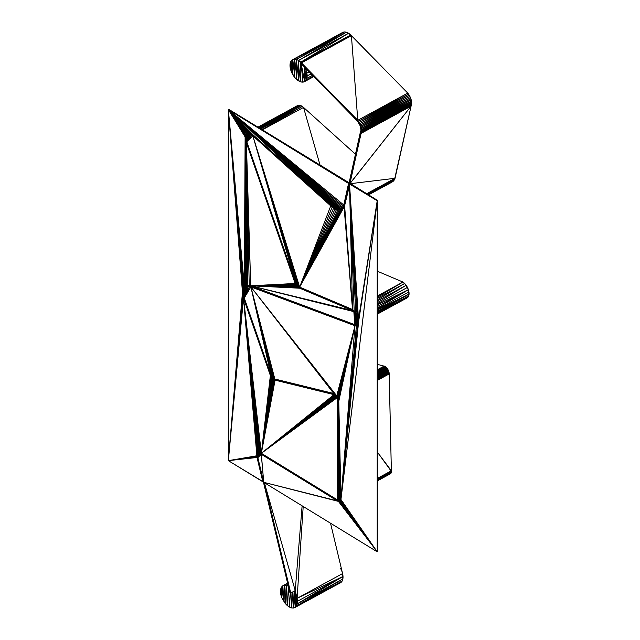 <?xml version="1.0" encoding="UTF-8"?>
<svg xmlns="http://www.w3.org/2000/svg" width="640" height="640" viewBox="0 0 640 640"><rect width="100%" height="100%" fill="white"/><g stroke="black" fill="none" stroke-linecap="round" stroke-linejoin="round"><path stroke-width="0.96" d="M306.952 69.584L305.992 70.104L304.68 67.264L304.96 66.472L357.784 120.304L351.416 35.672L301.432 62.88L301.16 63.68L304.632 67.16L305.992 70.104L307 69.624L305.992 70.104L306.952 69.584L305.992 70.104L306.848 73.088L305.992 70.104L305.992 80.304L306.848 78.368L312.648 75.384L306.848 78.368L312.536 75.272L306.848 78.368L307.144 75.904L311.184 73.896L307.144 75.904L311.064 73.776L307.144 75.904L306.848 73.088L309.16 71.832L306.848 73.088L307.144 75.904L306.848 78.368L306.848 73.088L306.848 78.368L305.992 80.304L313.528 76.288L305.992 80.304L313.48 76.232L305.992 80.304L306.848 73.088L305.992 80.304L305.992 70.104L304.632 81.584L313.824 76.584L304.632 81.584L305.992 80.304L304.632 81.584L305.992 70.104M355.304 324.552L355.456 325.504L251.336 286.648L248.744 286.128L249.896 285.52L247.128 286.536L250.816 285.832L248.288 286.376L251.336 286.648L313.624 309.272L251.336 286.648L355.456 325.504L357.76 324.248L355.456 325.504L356.704 325.272L355.456 325.504L251.336 286.648L249.552 286.496L251.336 286.648L249.552 286.496L251.336 286.648L355.456 325.504L355.304 324.552L355.456 325.504L357.76 324.248L355 325.752L357.544 324.648L358.296 323.288L358.512 319.408L356.368 314.064L354.296 311.368L357.296 315.56L358.552 320.168L358.104 321.672L358.616 321.384L357.264 323.04L358.248 320.336L357.72 322.792L355.824 324.44L357.096 323.648L355.824 324.44L357.72 322.792L354.832 324.648L354.936 312.872L356.368 314.064L357.68 319.08L357.656 321.92L358.136 318.832L357.792 320.576L358.136 318.832L357.68 319.08L358.136 318.832L357.768 317.24L357.68 319.08L357.176 315.632L357.312 317.488L356.368 314.064L355.912 314.312L356.72 315.88L356.368 314.064L355.392 312.624L354.936 312.872L355.912 314.312L356.368 314.064L354.936 312.872L355.392 312.624L354.296 311.368L353.84 311.616L355.392 312.624L353.84 311.616L356.72 315.88L357.68 319.08L357.656 321.92L357.312 317.488L357.264 323.04L357.312 317.488L357.264 323.04L356.72 315.88L357.264 323.04L356.648 323.896L356.72 315.88L356.648 323.896L355.912 314.312L356.648 323.896L355.824 324.44L355.912 314.312L355.824 324.44L354.936 312.872L355.824 324.44L354.832 324.648L353.84 311.616L354.296 311.368L353.112 310.352L352.656 310.6L354.296 311.368L352.656 310.6L354.936 312.872L354.832 324.648L249.232 285.304L245.36 285.728L243.56 287.544L242.608 290.384L242.584 293.984L243.496 297.992L243.952 297.744L271.008 375.216L270.648 376.136L272.144 377.464L271.688 377.712L272.536 377.928L272.08 378.176L274.232 379.368L273.784 379.616L274.672 379.608L274.216 379.848L275.104 379.784L274.648 380.032L277.472 379.68L275.52 379.904L334.968 394.128L334.024 394.64L335.448 394.896L334.992 395.144L335.928 395.28L335.48 395.528L337.232 396.848L336.776 397.096L337.584 397.472L337.912 400.88L338.272 399.416L337.904 400.288L338.272 399.416L337.816 399.664L338.272 399.416L338.112 398.768L337.816 399.664L338.112 398.768L337.656 399.016L338.112 398.768L337.88 398.112L337.656 399.016L337.232 396.848L334.48 394.392L334.968 394.128L334.48 394.392L334.96 394.6L334.024 394.64L337.128 397.72L337.584 397.472L335.944 395.984L336.4 395.744L334.504 394.848L335.32 394.4L334.96 394.6L335.728 394.744L337.368 396.776L338.744 400.848L340.528 497.976L339.56 499.784L340.528 497.976L340.568 500.656L340.52 497.52L340.968 498.808L340.52 497.52L340.952 499.448L340.52 497.52L340.816 500.096L340.52 497.52L340.208 501.08L339.928 453.56L340.52 497.52L338.704 400.44L340.528 497.976L340.024 498.648L337.912 400.88L340.064 497.768L340.528 497.976L340.064 497.768L340.52 497.52L340.064 497.768L337.912 400.88L340.024 498.648L337.912 400.88L339.936 499.032L337.912 400.88L339.792 499.368L337.912 400.88L339.608 499.648L337.912 400.88L339.376 499.872L337.912 400.88L339.112 500.032L337.912 400.88L338.808 500.136L337.912 400.88L338.48 500.16L337.912 400.88L337.76 500.024L337.904 400.288L340.52 497.52L337.912 400.88L338.472 399.304L337.72 397.392L334.48 394.392L275.104 379.784L272.944 378.36L271.104 375.888L270.648 376.136L272.08 378.176L274.216 379.848L275.52 379.904L274.648 380.032L275.104 379.784L272.912 378.992L273.368 378.744L272.488 378.608L272.944 378.36L272.08 378.176L272.536 377.928L270.968 376.688L271.424 376.44L270.648 376.136L270.816 375.32L270.368 375.568L270.648 376.136L270.816 375.32L243.376 295.712L243.496 297.992L243.376 295.712L242.928 295.96L243.376 295.712L243.04 293.736L242.928 295.96L243.04 293.736L242.584 293.984L243.04 293.736L242.928 291.864L242.584 293.984L242.928 291.864L242.472 292.112L243.424 288.608L242.608 290.384L242.968 288.848L244.368 286.496L246.632 285.256L244.824 286.248L246.616 285.264L244.824 286.248L243.424 288.608L245.432 287.472L243.424 288.608L243.064 290.144L244.008 289.6L243.064 290.144L243.376 295.712L270.368 375.568L270.816 375.32L272.304 377.376L270.816 375.32L243.952 297.744L243.496 297.992L270.368 375.568L243.952 297.744L243.04 293.736L243.472 293.504L243.04 293.736L243.464 293.488L243.04 293.736L242.928 291.864L243.544 291.536L242.928 291.864L243.544 291.512L242.928 291.864L243.064 290.144L244.016 287.296L247.968 285.144L244.016 287.296L247.896 285.136L244.016 287.296L245.632 285.624L244.368 286.496L245.592 285.64L244.368 286.496L245.304 135.568L245.736 134.424L246.776 141.752L246.016 141.76L246.776 141.752L295.904 283.48L295.312 281.76L295.152 283.488L296.184 284.352L295.736 284.6L296.52 284.888L296.056 283.712L296.184 284.352L295.424 284.056L296.072 285.128L296.52 284.888L295.736 284.6L296.184 284.352L296.52 284.888L296.072 285.128L296.888 285.384L296.784 284.744L296.888 285.384L296.072 285.128L296.432 285.632L297.272 285.856L297.184 285.224L297.272 285.856L296.432 285.632L297.672 286.296L297.616 285.68L297.672 286.296L296.816 286.104L297.216 286.544L298.088 286.696L298.064 286.088L298.088 286.696L297.216 286.544L298.512 287.048L298.056 287.296L298.944 287.352L298.088 286.696L298.528 286.456L298.088 286.696L298.512 287.048L297.632 286.944L298.488 287.6L298.944 287.352L298.056 287.296L299 286.776L298.512 287.048L299.008 286.784L298.512 287.048L298.944 287.352L298.488 287.6L299.376 287.608L298.92 287.856L299.8 287.808L298.944 287.352L299.504 287.056L298.944 287.352L299.376 287.608L298.488 287.6L299.352 288.056L299.8 287.808L298.92 287.856L300 287.272L299.352 288.056L301.488 287.904L300.224 287.96L353.36 310.216L299.8 287.808L300.448 287.464L299.352 288.056L300.224 287.96L299.768 288.208L353.112 310.352L299.768 288.208L352.656 310.6L353.112 310.352L300.224 287.96L300.84 287.624L299.8 287.808L300.448 287.464L298.944 287.352L299.496 287.048L298.944 287.352L298.088 286.696L298.52 286.456L297.672 286.296L298.056 286.088L297.272 285.856L295.72 283.48L295.424 284.056L298.92 287.856L352.656 310.6L353.84 311.616L354.832 324.648L250.712 285.792L353.84 311.616L250.712 285.792L352.656 310.6L250.712 285.792L299.768 288.208L250.712 285.792L299.352 288.056L250.712 285.792L298.92 287.856L250.712 285.792L298.488 287.6L250.712 285.792L298.056 287.296L250.712 285.792L297.632 286.944L250.712 285.792L297.216 286.544L250.712 285.792L296.816 286.104L250.712 285.792L296.432 285.632L250.712 285.792L296.072 285.128L250.712 285.792L295.736 284.6L250.712 285.792L295.424 284.056L250.712 285.792L295.152 283.488L296.816 286.104L298.92 287.856L352.656 310.6L355.912 314.312L357.312 317.488L357.656 321.92L356.648 323.896L354.832 324.648L250.712 285.792L246.312 140.296L246.016 141.76L245.992 137.56L246.016 141.76L245.48 140.08L245.736 134.424L245.48 140.08L245.304 135.568L245.176 138.448L245.304 135.568L245.176 138.448L246.016 141.76L295.152 283.488L250.712 285.792L249.232 285.304L246.016 141.76L250.712 285.792L247.824 285.128L246.016 141.76L249.232 285.304L246.52 285.272L246.016 141.76L247.824 285.128L245.36 285.728L246.016 141.76L246.52 285.272L245.36 285.728L245.176 138.448L245.36 285.728L244.368 286.496L245.12 136.928L244.368 286.496L228.352 109.6L348.608 183.24L343.776 205.008L344.608 205.752L343.776 205.008L344.08 207.024L343.776 205.008L343.376 208.096L343.776 205.008L228.352 109.6L343.776 205.008L343.32 206.24L343.776 205.008L344.608 205.752L343.376 208.096L343.32 206.24L343.376 208.096L342.52 208.96L343.32 206.24L342.52 208.96L343.32 206.24L228.352 109.6L343.32 206.24L342.52 208.96L341.912 208.104L342.696 207.28L228.352 109.6L342.696 207.28L341.912 208.104L342.52 208.96L341.52 209.584L341.912 208.104L341.52 209.584L340.992 208.712L339.944 209.072L341.912 208.104L228.352 109.6L341.912 208.104L340.992 208.712L341.52 209.584L340.392 209.968L340.992 208.712L340.392 209.968L339.944 209.072L340.392 209.968L339.16 210.104L339.944 209.072L339.16 210.104L338.792 209.2L339.944 209.072L228.352 109.6L340.992 208.712L228.352 109.6L339.944 209.072L338.792 209.2L339.16 210.104L337.84 209.992L338.792 209.2L337.84 209.992L337.552 209.072L338.792 209.2L228.352 109.6L338.792 209.2L337.552 209.072L337.84 209.992L336.456 209.624L337.552 209.072L336.456 209.624L336.256 208.704L337.552 209.072L228.352 109.6L337.552 209.072L336.256 208.704L336.456 209.624L335.032 209.024L336.256 208.704L335.032 209.024L334.92 208.104L336.256 208.704L228.352 109.6L336.256 208.704L334.92 208.104L335.032 209.024L333.584 208.184L334.92 208.104L333.584 208.184L333.576 207.272L334.92 208.104L228.352 109.6L334.92 208.104L333.576 207.272L333.584 208.184L332.152 207.128L333.576 207.272L332.152 207.128L332.24 206.232L333.576 207.272L228.352 109.6L333.576 207.272L330.944 205L330.744 205.872L330.944 205L332.24 206.232L332.152 207.128L330.944 205L332.152 207.128L252.832 135.792L253.088 134.872L252.888 135.736L251.856 133.88L253.088 134.872L228.352 109.6L330.944 205L228.352 109.6L253.088 134.872L251.856 133.88L252.888 135.736L251.816 134.88L251.856 133.88L251.816 134.88L250.6 133.168L251.856 133.88L228.352 109.6L251.856 133.88L250.6 133.168L251.816 134.88L250.728 134.272L250.6 133.168L250.728 134.272L249.672 133.936L250.6 133.168L249.672 133.936L249.384 132.776L250.6 133.168L228.352 109.6L250.6 133.168L249.384 132.776L249.672 133.936L248.688 133.888L249.384 132.776L248.688 133.888L248.248 132.704L249.384 132.776L228.352 109.6L249.384 132.776L248.248 132.704L248.688 133.888L247.816 134.12L248.248 132.704L247.816 134.12L247.232 132.968L248.248 132.704L228.352 109.6L248.248 132.704L247.232 132.968L247.816 134.12L247.088 134.624L247.232 132.968L247.088 134.624L246.384 133.544L247.232 132.968L228.352 109.6L247.232 132.968L246.384 133.544L247.088 134.624L246.52 135.392L246.384 133.544L246.16 136.376L246.384 133.544L246.16 136.376L245.736 134.424L246.384 133.544L228.352 109.6L246.384 133.544L245.736 134.424L245.992 137.56L245.736 134.424L228.352 109.6L245.736 134.424L245.304 135.568L228.352 109.6L245.304 135.568L245.12 136.928L228.352 109.6L245.12 136.928L244.368 286.496L243.56 287.544L228.352 109.6L244.368 286.496L242.968 288.848L228.352 109.6L243.56 287.544L242.608 290.384L228.352 109.6L242.968 288.848L242.584 293.984L243.496 297.992L256.88 455.776L256.968 455.016L257.336 455.528L256.904 456.608L263.592 481.704L257.768 457.296L263.288 481.52L262.832 481.768L257.024 457.48L257.472 457.232L263.288 481.52L257.024 457.48L262.832 481.768L228.352 460.656L257.024 457.48L228.352 460.656L256.904 456.608L228.352 460.656L256.88 455.776L228.352 460.656L243.496 297.992L228.352 460.656L242.928 295.96L228.352 460.656L242.584 293.984L228.352 460.656L242.472 292.112L228.352 109.6L242.608 290.384L228.352 460.656L228.352 109.6L242.584 293.984L243.496 297.992L270.368 375.568L272.488 378.608L274.648 380.032L334.024 394.64L336.384 396.512L337.904 400.288L337.76 500.024L337.816 399.664L337.384 499.856L337.656 399.016L337.384 499.856L337.128 397.72L337.384 499.856L261.344 453.296L337.128 397.72L261.344 453.296L336.776 397.096L261.344 453.296L336.384 396.512L261.344 453.296L335.944 395.984L261.344 453.296L335.48 395.528L261.344 453.296L334.992 395.144L261.344 453.296L334.504 394.848L261.344 453.296L334.024 394.64L261.344 453.296L275.064 380.152L261.344 453.296L274.648 380.032L261.344 453.296L274.216 379.848L261.344 453.296L273.784 379.616L261.344 453.296L273.344 379.328L261.344 453.296L272.912 378.992L261.344 453.296L272.488 378.608L261.344 453.296L272.08 378.176L261.344 453.296L271.688 377.712L261.344 453.296L271.312 377.208L261.344 453.296L270.968 376.688L261.344 453.296L270.648 376.136L261.344 453.296L270.368 375.568L261.344 453.296L243.496 297.992L261.344 453.296L260.656 452.96L243.496 297.992L260.656 452.96L259.992 452.76L243.496 297.992L259.992 452.76L259.36 452.696L243.496 297.992L259.36 452.696L258.776 452.768L243.496 297.992L258.776 452.768L258.256 452.968L243.496 297.992L258.256 452.968L257.8 453.312L243.496 297.992L257.8 453.312L257.432 453.768L243.496 297.992L257.432 453.768L243.496 297.992L256.968 455.016L257.424 454.768L257.336 455.528L256.968 455.016L243.496 297.992L256.88 455.776L243.496 297.992L270.368 375.568L272.08 378.176L275.064 380.152L334.48 394.392L275.52 379.904L276.416 379.416L275.52 379.904L275.104 379.784L275.984 379.312L275.064 380.152L334.48 394.392L275.064 380.152L334.024 394.64L336.384 396.512L337.912 400.88L338.36 400.04L337.904 400.288M351.416 35.672L301.432 62.88L357.784 120.304L407.76 93.096L357.784 120.304A10.584 5.928 -118.6 0 1 361.088 133.376L411.064 106.168L349.944 183.528L361.088 133.376L411.064 106.168L350.024 183.576L411.064 106.168L395.04 178.296L350.216 183.696L395.04 178.296L366.648 193.752L395.04 178.296L411.064 106.168A10.584 5.928 -118.6 0 0 407.76 93.096L350.768 34.96L346.336 32.248L298.576 60.464L296.36 59.456L346.336 32.248L348.552 33.256L298.576 60.464L346.336 32.248L344.272 32L292.512 59.744L344.272 32L294.288 59.208L344.272 32L296.36 59.456L344.272 32L346.336 32.248L296.36 59.456L294.288 59.208L292.512 59.744L291.152 61.016L290.008 65.416L291.152 71.216L294.288 76.872L296.36 79.152L300.792 81.872L302.856 82.12L304.632 81.584L304.68 67.264L304.632 81.584L301.16 63.68L302.856 64.456L304.632 67.16L301.16 63.68L301.432 62.88L351.416 35.672L407.76 93.096L351.416 35.672L357.784 120.304L301.432 62.88L350.768 34.96L300.792 62.168L348.552 33.256L351.416 35.672L301.432 62.88L298.576 60.464L348.552 33.256L300.792 62.168L350.768 34.96L301.432 62.88L302.856 64.456L301.16 63.68L304.68 67.264L301.432 62.88L301.16 63.68L304.632 81.584L302.856 82.12L301.16 63.68L302.856 82.12L300.792 81.872L300.792 62.168L357.504 121.096L360.384 126.176L360.976 130.312L360.256 132.632L361.088 133.376L361.504 128.368L411.624 102.304L361.64 129.512L411.648 103.4L361.664 130.6L411.568 104.416L361.584 131.624L411.368 105.344L361.392 132.552L411.064 106.168L361.088 133.376L411.064 106.168L361.392 132.552L411.368 105.344L361.584 131.624L411.568 104.416L361.664 130.6L411.648 103.4L361.64 129.512L411.624 102.304L361.504 128.368L411.48 101.16L411.064 106.168L411.48 101.16L361.504 128.368L360.44 124.776L410.88 98.776L360.896 125.976L411.232 99.976L361.248 127.184L411.48 101.16L361.248 127.184L411.232 99.976L360.896 125.976L410.88 98.776L360.44 124.776L410.424 97.568L411.48 101.16L410.424 97.568L360.44 124.776L359.896 123.584L410.424 97.568L359.896 123.584L409.872 96.376L410.424 97.568L409.872 96.376L359.896 123.584L359.264 122.432L409.872 96.376L359.264 122.432L409.24 95.224L409.872 96.376L409.24 95.224L359.264 122.432L408.536 94.128L409.24 95.224L408.536 94.128L359.264 122.432L358.552 121.336L408.536 94.128L358.552 121.336L407.76 93.096L357.784 120.304L407.76 93.096L408.536 94.128L407.76 93.096L358.552 121.336L357.784 120.304L357.504 121.096L357.784 120.304L359.264 122.432L361.248 127.184L361.664 130.6L361.504 128.368L361.392 132.552L361.248 127.184L361.088 133.376L360.992 129.352L361.088 133.376L360.976 130.312L361.088 133.376L360.84 131.184L361.088 133.376L360.256 132.632L360.6 131.968L361.088 133.376L361.248 127.184L361.088 133.376L361.248 127.184L360.992 129.352L360.896 125.976L360.992 129.352L360.896 125.976L360.896 128.328L360.44 124.776L360.696 127.264L360.44 124.776L360.384 126.176L359.896 123.584L360.384 126.176L359.896 123.584L359.976 125.08L359.472 124.008L359.896 123.584L359.472 124.008L359.264 122.432L359.472 124.008L358.888 122.976L359.264 122.432L358.888 122.976L357.784 120.304L358.224 122L304.96 66.472L302.856 64.456L304.96 66.472L304.632 67.16A12.488 6.992 -118.6 0 0 301.456 62.824A12.488 6.992 -118.6 0 0 290.008 65.72A12.488 6.992 -118.6 0 0 301.936 82.096A12.488 6.992 -118.6 0 0 304.688 67.264L357.504 121.096A8.632 4.84 61.4 0 1 360.256 132.632L361.088 133.376L349.944 183.528L360.256 132.632L349.944 183.528L349.112 182.784L360.256 132.632L349.064 182.992L349.944 183.528L411.064 106.168L394.512 179.568L393.816 180.648L367.784 194.448L393.816 180.648L368.432 194.848L391.952 182.128L368.504 194.896M261.8 453.576L261.8 454.064L259.648 453.464L260.216 453.776L257.832 457.656L260.216 453.776L259.688 453.68L260.672 453.528L260.136 453.432L260.776 453.984L257.832 457.656L260.776 453.984L260.216 453.776L261.8 454.064L261.8 453.576L261.8 454.064L337.84 500.632L337.84 500.048L337.384 500.88L260.776 453.984L261.344 454.312L257.832 457.656L263.736 482.32L257.832 457.656L261.344 454.312L263.736 482.32L261.232 453.736L261.344 454.312L261.8 454.064L337.384 500.88L261.232 453.736L337.84 500.632L337.384 500.88L338.88 501.472L337.384 500.88L338.88 501.472L339.336 501.224L338.64 500.144L338.848 501.128L339.24 499.968L338.848 501.128L338.352 500.928L338.52 500.16L338.352 500.928L337.84 500.632L338.064 500.112L337.84 500.632L261.8 454.064L298.648 476.136L261.8 454.064L261.344 454.312L337.384 500.88L263.736 482.32L338.4 501.376L263.736 482.32L377.216 551.808L377.672 551.568L377.216 200.752L377.672 200.504L377.672 551.568L377.216 551.808L338.4 501.376L377.216 551.808L338.88 501.472L377.216 551.808L339.336 501.472L339.792 501.224L339.336 501.224L339.56 499.784L339.336 501.224L340.152 501.136L339.56 499.784L339.792 501.224L340.056 499.4L340.2 501.088L340.248 499.12L340.208 501.088L340.48 498.4L340.208 501.08L340.056 499.4L340.152 501.136L338.352 500.928L261.8 454.064L337.84 500.632L339.792 501.224L339.336 501.472L377.216 551.808L339.752 501.376L377.216 551.808L340.12 501.168L377.216 551.808L340.424 500.872L340.672 500.488L340.424 500.872L377.216 551.808L340.672 500.488L340.848 500.024L340.672 500.488L377.216 551.808L340.848 500.024L377.216 551.808L263.736 482.32L337.384 500.88A5 2.8 61.4 0 0 340.92 498.264L338.768 401.376A5.936 3.328 -118.6 0 0 333.768 393.512L274.816 379.024L250.88 286.896L333.768 393.512L250.88 286.896L338.088 398.184L338.768 401.376L340.976 498.896L338.768 401.376L355 325.752L338.736 400.624L355 325.752L340.976 498.896L338.608 399.824L355 325.752L338.608 399.824L355 325.752L338.392 399.008L338.088 398.184L355 325.752L338.088 398.184L337.704 397.368L355 325.752L337.704 397.368L337.256 396.592L355 325.752L337.256 396.592L336.752 395.864L355 325.752L336.752 395.864L250.88 286.896L355 325.752L340.944 499.488L355 325.752L356.416 325.488L340.944 499.488L356.416 325.488L357.544 324.648L340.944 499.488L357.544 324.648L358.296 323.288L340.944 499.488L377.216 551.808L377.216 200.752L358.624 321.504L340.944 499.488L358.512 319.408L377.216 200.752L340.848 500.024L358.624 321.504L377.216 200.752L377.216 551.808L340.944 499.488L355 325.752L356.68 325.296L355 325.752L338.768 401.376L340.944 499.488L377.216 200.752L377.672 551.568L377.672 200.504L377.216 200.752L358.512 319.408L355.728 312.76L352.52 309.504L299.64 287.12L295.904 283.48L295.152 283.488L295.312 281.76L252.832 135.792L330.744 205.872L252.888 135.736L330.744 205.872L330.944 205L333.576 207.272L253.088 134.872L330.944 205L253.088 134.872L330.744 205.872L253.088 134.872L252.832 135.792L299.64 287.12L344.08 207.024L342.52 208.96L339.16 210.104L342.52 208.96L344.608 205.752L349.448 183.976L348.608 183.24L349.704 183.656L348.608 183.24L349.448 183.976L344.608 205.752L348.608 183.24L344.608 205.752L349.944 183.528L349.112 182.784L377.672 200.504L349.944 183.528L377.216 200.752L349.944 183.528L349.488 183.776L377.216 200.752L349.488 183.776L358.512 319.408L349.488 183.776L357.96 317.152L354.2 310.928L349.488 183.776L357.008 314.88L349.488 183.776L355.728 312.76L349.488 183.776L354.2 310.928L352.52 309.504L349.488 183.776L352.52 309.504L344.608 205.752L352.52 309.504L344.08 207.024L352.52 309.504L299.64 287.12L343.376 208.096L299.64 287.12L342.52 208.96L299.64 287.12L341.52 209.584L299.64 287.12L340.392 209.968L299.64 287.12L339.16 210.104L299.64 287.12L337.84 209.992L335.032 209.024L339.16 210.104L337.84 209.992L299.64 287.12L336.456 209.624L299.64 287.12L335.032 209.024L299.64 287.12L333.584 208.184L330.744 205.872L335.032 209.024L333.584 208.184L299.64 287.12L332.152 207.128L299.64 287.12L330.744 205.872L299.64 287.12L252.832 135.792L299.304 286.952L252.832 135.792L298.968 286.76L252.832 135.792L298.632 286.536L252.832 135.792L298.296 286.288L252.832 135.792L297.968 286.008L252.832 135.792L297.648 285.712L252.832 135.792L297.328 285.384L252.832 135.792L297.024 285.04L252.832 135.792L296.72 284.672L252.832 135.792L296.44 284.296L252.832 135.792L296.168 283.896L252.832 135.792L295.904 283.48L252.832 135.792L295.312 281.76L246.776 141.752L295.152 283.488L246.776 141.752L252.832 135.792L246.776 141.752L251.816 134.88L252.888 135.736L253.088 134.872A9.28 5.2 -118.6 0 0 246.384 133.544A9.28 5.2 -118.6 0 0 246.016 141.76L245.36 285.728L244.368 286.496M377.672 364.448L384.816 366.32L377.672 370.2L384.816 366.32L385.432 366.688L377.672 370.912L385.432 366.688L386.04 367.176L377.672 371.728L386.04 367.176L386.632 367.752L377.672 372.624L386.632 367.752L387.184 368.408L377.672 373.584L387.184 368.408L387.688 369.136L377.672 374.592L387.688 369.136L388.144 369.92L377.672 375.616L388.144 369.92L388.52 370.728L377.672 376.632L388.52 370.728L388.824 371.552L377.672 377.616L388.824 371.552L389.04 372.368L377.672 378.56L389.04 372.368L377.672 378.344L389.04 372.368L389.168 373.168L377.672 379.424L389.168 373.168L377.672 379.224L389.168 373.168L391.36 470.808L377.672 478.256L391.36 470.808L377.672 452.52L391.408 471.448L390.552 473.72L377.672 480.728L390.552 473.72L377.672 480.728L390.552 473.72L377.672 480.728L391.104 473.04L377.672 480.248L391.28 472.568L377.672 479.976L391.28 472.568L391.384 472.04L377.672 479.344L391.384 472.04L391.408 471.448L377.672 478.92L391.408 471.448L377.672 478.736L391.408 471.448L391.36 470.808L377.672 478.256L391.36 470.808L389.208 373.92L377.672 380.2L389.208 373.92L377.672 380.024L389.208 373.92L389.168 373.168L388.52 370.728L377.672 376.848L388.52 370.728L388.144 369.92L377.672 375.824L388.144 369.92L387.688 369.136L377.672 374.8L387.688 369.136L387.184 368.408L377.672 373.784L387.184 368.408L386.632 367.752L377.672 372.8L386.632 367.752L386.04 367.176L377.672 371.88L386.04 367.176L385.432 366.688L377.672 371.04L385.432 366.688L384.816 366.32L377.672 370.304L384.816 366.32L384.208 366.056L377.672 369.608M355.464 154.2L303.528 107.416L262.296 129.856L303.528 107.416L302.288 106.424L262.048 129.704L302.288 106.424L301.032 105.712L260.648 128.848L301.032 105.712L299.816 105.32L259.496 128.144L299.816 105.32L297.664 105.512L257.896 127.16L297.664 105.512L258.096 127.288L298.68 105.248L258.144 127.312L298.68 105.248L258.632 127.616L298.68 105.248L299.816 105.32L258.736 127.68L299.816 105.32L301.032 105.712L259.656 128.24L301.032 105.712L302.288 106.424L260.856 128.976L302.288 106.424L303.528 107.416L262.296 129.856L303.528 107.416L355.464 154.2L303.528 107.416L320.088 165.24L303.528 107.416A9.28 5.2 -118.6 0 0 297.288 105.712M368.096 194.64L393.816 180.648L395.04 178.296L366.648 193.752L395.04 178.296L394.512 179.568L367.024 193.984L394.512 179.568L367.496 194.28L394.512 179.568L391.952 182.128L368.432 194.848M246.08 286.968L244.464 288.608L243.576 291.16L243.776 296.16L243.92 289.784L243.776 296.16L244.256 297.984L243.776 296.16L243.92 289.784L244.256 297.984L243.92 289.784L244.464 288.608L244.256 297.984L244.464 288.608L245.192 287.664L244.256 297.984L271.12 375.56L272.168 377.224L274.488 378.952L333.768 393.512L274.488 378.952L272.168 377.224L271.12 375.56L244.256 297.984L243.432 292.704L243.92 289.784L245.192 287.664L249.16 285.296L246.08 286.968L248.288 286.376L250.88 286.896L274.488 378.952L272.48 377.576L271.12 375.56L250.88 286.896L274.488 378.952L250.88 286.896L274.16 378.824L250.88 286.896L273.816 378.656L250.88 286.896L273.48 378.448L250.88 286.896L273.136 378.192L250.88 286.896L272.808 377.904L250.88 286.896L272.48 377.576L250.88 286.896L272.168 377.224L250.88 286.896L271.88 376.84L250.88 286.896L271.6 376.432L250.88 286.896L271.352 376L250.88 286.896L271.12 375.56L244.256 297.984L250.88 286.896L244.256 297.984L249.552 286.496L244.256 297.984L248.288 286.376L244.256 297.984L247.128 286.536L244.256 297.984L246.08 286.968L244.256 297.984L245.192 287.664L248.288 286.376L250.88 286.896L251.24 285.984L251.336 286.648L355 325.752L251.336 286.648L249.552 286.496M377.672 313.92L406.848 298.04A9.52 5.336 -118.6 0 0 408.72 290.832A9.52 5.336 -118.6 0 0 402.96 282.056L377.672 271.352L402.96 282.056L377.672 295.816L402.96 282.056L404.632 283.472L402.96 282.056L377.672 297.032L402.96 282.056L377.672 271.352M349.776 183.624L348.608 183.24L343.776 205.008L348.608 183.24L228.808 109.352L349.064 182.992L348.608 183.24L228.352 109.6L228.808 109.352L348.608 183.24L349.064 182.992L228.808 109.352L228.352 109.6L228.352 460.656L263.376 481.896L256.904 456.608L257.472 457.232L256.904 456.608L257.352 456.36L257.72 457.032L257.888 453.52L257.352 456.36L256.904 456.608L256.88 455.776L257.352 456.36L256.88 455.776L257.336 455.528L257.352 456.36L257.424 454.768L256.968 455.016L257.8 453.312L257.608 454.096L258.776 452.768L260.656 452.96L337.384 499.856L339.112 500.032L340.056 499.4L339.112 500.032L340.056 499.4L340.528 497.976L338.368 400.632L340.52 497.52A4.248 2.384 61.4 0 1 339.56 499.784L339.112 500.032M357.784 120.304L357.504 121.096L357.784 120.304M300.792 62.168L300.792 81.872L300.792 62.168L300.792 81.872L298.576 80.856L300.792 62.168L298.576 80.856L298.576 60.464L300.792 62.168L350.768 34.96M298.576 60.464L298.576 80.856L296.36 79.152L298.576 60.464L296.36 79.152L296.36 59.456L298.576 60.464L348.552 33.256M296.36 59.456L296.36 79.152L294.288 76.872L296.36 59.456L294.288 76.872L294.288 59.208L296.36 59.456L346.336 32.248M294.288 59.208L294.288 76.872L292.512 74.16L294.288 59.208L292.512 74.16L292.512 59.744L344.272 32M292.512 59.744L292.512 74.16L291.152 71.216L292.512 59.744L291.152 71.216L291.152 61.016L292.512 59.744L342.496 32.536A12.488 6.992 -118.6 0 1 351.44 35.616M291.152 61.016L291.152 71.216L290.296 68.232L291.152 61.016L290.296 68.232L290.296 62.952L291.152 61.016M290.296 62.952L290.296 68.232L290.296 62.952M258.512 452.872L257.888 453.52L257.472 457.232L257.608 454.096L258.512 452.872L258.472 454.064L258.256 453.064L258.2 454.352L258.256 453.064L257.8 453.312L259.36 452.696L261.344 453.296L337.384 499.856A4.248 2.384 61.4 0 0 340.064 497.768L337.912 400.88M342.848 579.016L342.584 573.584L330.528 523.224L342.584 573.584L297.088 598.344L342.584 573.584L297.088 598.344L303.2 506.48L297.088 598.344L295.224 590.576L290.744 593.016L264.336 482.688L290.744 593.016L289.84 592.464L264.336 482.688L289.84 592.464L263.376 481.896L289.84 592.464L290.744 593.016L295.224 590.576L302.12 505.824L295.224 590.576L264.376 482.712L295.224 590.576L297.088 598.344L295.144 593.432L296.272 598.176L297.088 598.344L343.008 576.456L297.512 601.224L297.088 598.344L342.584 573.584L343.008 576.456L297.088 598.344L296.272 598.176L294.872 592.304L293.848 591.328L296.104 595.352L296.272 598.176L296.104 595.352L297.088 598.344L295.224 590.576L296.104 595.352L295.144 593.432L295.224 590.576L295.144 593.432L294.544 590.944L296.272 598.176L297.088 598.344L297.352 603.784L342.848 579.016L342.12 581.08L342.848 579.016L296.624 605.848L342.848 579.016L297.352 603.784L297.088 598.344L297.352 603.784L296.624 605.848L297.352 603.784L343.008 576.456L342.848 579.016L297.352 603.784L297.512 601.224L343.008 576.456L297.352 603.784L296.624 605.848L342.12 581.08L296.624 605.848L297.088 598.344L296.624 605.848L296.272 598.176L296.624 605.848L295.376 607.288L340.872 582.52L342.12 581.08L340.872 582.52L295.376 607.288L342.12 581.08L295.376 607.288L296.624 605.848L342.12 581.08M340.52 497.52L340.064 497.768M408.392 289.696L404.632 283.472L406.16 285.304L377.672 300.808L406.16 285.304L407.448 287.424L377.672 303.632L407.448 287.424L408.392 289.696L377.672 306.416L408.392 289.696L377.672 304.736L408.392 289.696L408.944 291.952L408.392 289.696L377.672 308.008L408.392 289.696L377.672 306.416M408.728 295.84L408.944 291.952L377.672 308.976L408.944 291.952L409.056 294.048L377.672 311.128L409.056 294.048L377.672 309.784L409.056 294.048L408.728 295.84L377.672 312.744L408.728 295.84L407.976 297.2L408.728 295.84L377.672 313.32L408.728 295.84L377.672 312.744M358.336 323.064L356.272 324.192L358.336 323.072L356.272 324.192L358.336 323.064L356.272 324.192L358.352 322.96L357.096 323.648L358.36 322.944L357.096 323.648L358.464 322.376L357.72 322.792L358.552 320.16L357.768 317.24L349.488 183.776L344.08 207.024L299.64 287.12L295.904 283.48L246.776 141.752L250.728 134.272L247.816 134.12L246.52 135.392L247.816 134.12L249.672 133.936L252.832 135.792L251.816 134.88L246.776 141.752L249.672 133.936L246.776 141.752L248.688 133.888L246.776 141.752L247.816 134.12L246.776 141.752L247.088 134.624L246.776 141.752L246.52 135.392L246.776 141.752L246.312 140.296L246.52 135.392L246.312 140.296L246.52 135.392L246.312 140.296L245.992 137.56L246.776 141.752L295.904 283.48L295.152 283.488L246.016 141.76L246.776 141.752L250.728 134.272L247.816 134.12L246.52 135.392L245.992 137.56L246.776 141.752L246.016 141.76L295.424 284.056M377.672 299.632L404.632 283.472L377.672 299.632M377.672 298.144L404.632 283.472M276.416 379.416L275.104 379.784L273.368 378.744L274.224 378.848L273.8 379.08L274.224 378.848L273.8 379.08L274.232 379.368L274.856 379.032L274.232 379.368L274.672 379.608L275.456 379.184L274.672 379.608L275.104 379.784L275.976 379.312L275.104 379.784L274.672 379.608L275.448 379.184L274.672 379.608L273.184 378.224L272.912 378.992M296.624 605.848L295.376 607.288L293.68 608L292.888 591.848L293.68 608L294.64 592.448L293.68 608L295.144 593.432L295.376 607.288L296.272 598.176L295.376 607.288L295.144 593.432L293.68 608L295.376 607.288L293.68 608L291.672 607.936L290.936 592.912L291.672 607.936L292.656 591.976L291.672 607.936L293.68 608L291.672 607.936L287.248 605.544L289.48 607.096L288.472 586.76L289.48 607.096L290.36 592.784L289.48 607.096L291.672 607.936L287.248 605.544L285.128 603.376L281.808 597.848L280.408 591.976L280.568 589.416L281.296 587.352L280.568 589.416L280.832 594.848L280.408 591.976L281.296 587.352L280.832 594.848L281.296 587.352L281.808 597.848L281.296 587.352L282.544 585.912L281.808 597.848L282.544 585.912L283.28 600.752L282.544 585.912L284.232 585.2L283.28 600.752L284.232 585.2L285.128 603.376L281.808 597.848L280.832 594.848L280.568 589.416L280.408 591.976L281.808 597.848L285.128 603.376L284.232 585.2L286.248 585.264L287.896 584.328L286.248 585.264L284.232 585.2L287.656 583.32L282.544 585.912L287.616 583.152L282.544 585.912L281.296 587.352L282.544 585.912L284.232 585.2L288.304 586.048L286.248 585.264L287.248 605.544L288.416 586.52L287.248 605.544L286.248 585.264L285.128 603.376L287.248 605.544L285.128 603.376L286.248 585.264L287.904 584.368M250.792 285.824L247.576 286.288L249.328 285.336L247.576 286.288L249.344 285.344L247.576 286.288L248.288 286.376M259.648 453.464L259.192 453.712L259.768 452.736L259.648 453.464L259.312 452.696L259.648 453.464L259.192 453.712L259.688 453.68L259.192 453.712L257.832 457.656L259.688 453.68L257.832 457.656L259.192 453.712L257.832 457.656L259.2 453.616L259.232 452.712L259.2 453.616L258.744 452.784L259.2 453.616L260.136 453.432L259.92 452.752L260.136 453.432L259.192 453.712M259.144 453.648A5.112 2.864 -118.6 0 1 261.8 454.064L261.344 454.312A5.112 2.864 -118.6 0 0 257.832 457.656L257.704 455.576L257.832 457.656L258.368 454.136L257.832 457.656L263.736 482.32L377.216 551.808L377.672 551.568L377.672 200.504L349.112 182.784L360.256 132.632L361.088 133.376L349.944 183.528L348.608 183.24L343.776 205.008A14.384 8.056 61.4 0 1 330.944 205L330.744 205.872L333.584 208.184L336.456 209.624L339.16 210.104L341.52 209.584L343.376 208.096L344.608 205.752L343.776 205.008L342.696 207.28L339.944 209.072L337.552 209.072L333.576 207.272L253.088 134.872L249.384 132.776L246.384 133.544L245.12 136.928L246.016 141.76L295.152 283.488L295.904 283.48L299.64 287.12L352.52 309.504L357.008 314.88L358.624 321.504L357.544 324.648L355 325.752L250.88 286.896M273.68 378.576L272.304 377.376L272.728 377.824L272.08 378.176M377.672 302.464L406.16 285.304L377.672 302.464M257.84 455L257.704 455.576L257.84 455M257.696 456.92L257.704 455.576L257.696 456.92M251.816 134.88L252.888 135.736L251.816 134.88M339.792 501.224L339.336 501.472M377.672 312.136L409.056 294.048L377.672 312.136M407.976 297.2L377.672 313.688M355.824 324.44L357.72 322.792L358.136 318.832L356.368 314.064L353.368 310.224L354.296 311.368L353.84 311.616M257.768 457.296L257.336 455.528L257.472 457.232L257.424 454.768L257.472 457.232L257.424 454.768L257.888 453.52L258.04 454.568L258.256 453.064M261.232 453.736L261.168 453.208L260.776 453.984M260.672 453.528L260.536 452.928L260.216 453.776M258.816 453.824L258.712 452.792L258.816 453.824M258.552 454.008L258.704 452.792L258.552 454.008M358.456 322.392L357.264 323.04M358.616 321.392L357.656 321.92M358.552 320.168L357.792 320.576M358.344 318.72L357.68 319.08M357.96 317.144L357.312 317.488M357.296 315.56L356.72 315.88M356.48 314.008L355.912 314.312M355.544 312.544L354.936 312.872M354.48 311.264L352.656 310.6M299.816 105.32L258.736 127.68M298.68 105.248L258.144 127.312M394.512 179.568L367.496 194.28M306.848 78.368L312.536 75.272M305.992 80.304L313.48 76.232M304.632 81.584L313.824 76.584M353.36 310.216L300.224 287.96L300.84 287.624M244.16 297.632L270.816 375.32L270.368 375.568M271.008 375.216L270.648 376.136M275.064 380.152L334.024 394.64M334.968 394.128L334.504 394.848M297.664 105.512L257.896 127.16M301.032 105.712L259.656 128.24M302.288 106.424L260.856 128.976M339.952 583.024A12.488 6.992 -118.6 0 0 342.584 573.584A12.488 6.992 -118.6 0 0 340.688 568.648M393.816 180.648L392.952 181.504M301.432 62.88L301.16 63.68L304.68 67.264L304.96 66.472M307.144 75.904L311.064 73.776M306.848 73.088L309.16 71.832M299.768 288.208L300.224 287.96L296.52 284.888L296.072 285.128M296.784 284.744L295.736 284.6M299.496 287.048L298.488 287.6M299 286.776L298.056 287.296M300.448 287.464L299.352 288.056M299.992 287.272L298.92 287.856M410.88 98.776L360.896 125.976M410.424 97.568L360.44 124.776M411.624 102.304L361.64 129.512M411.48 101.16L361.504 128.368M411.232 99.976L361.248 127.184M411.648 103.4L361.664 130.6M411.568 104.416L361.584 131.624M411.368 105.344L361.392 132.552M297.184 285.224L296.432 285.632M297.608 285.672L296.816 286.104M298.056 286.088L297.216 286.544M298.52 286.456L297.632 286.944M355.456 325.504L355 325.752M409.872 96.376L359.896 123.584M409.24 95.224L359.264 122.432M408.536 94.128L358.552 121.336M296.4 284.24L296.056 283.712M384.208 366.056L387.688 369.136L389.208 373.92L377.672 380.2M389.208 373.92L391.36 470.808A5 2.8 61.4 0 1 390.184 473.92L390.552 473.72M349.112 182.784L228.808 109.352L228.352 109.6L228.352 460.656L262.832 481.768L263.288 481.52L289.84 592.464L290.744 593.016L295.224 590.576L297.088 598.344L296.272 598.176L295.144 593.432L297.088 598.344L297.512 601.224L343.008 576.456M358.352 322.96L356.648 323.896M390.864 473.424L377.672 480.6M391.104 473.04L377.672 480.344M391.28 472.568L377.672 479.976M391.384 472.04L377.672 479.496M391.408 471.448L377.672 478.92M340.528 497.976L340.072 498.224M340.48 498.4L340.024 498.648M338.616 399.896L337.816 399.664M338.472 399.304L337.656 399.016M338.272 398.68L337.424 398.36M338.016 398.04L337.128 397.72M337.72 397.392L336.776 397.096M337.36 396.776L336.384 396.512M336.976 396.192L335.944 395.984M336.568 395.648L335.48 395.528M336.152 395.16L334.992 395.144M335.728 394.744L335.32 394.4M384.816 366.32L377.672 370.2M385.432 366.688L377.672 370.912M386.04 367.176L377.672 371.728M386.632 367.752L377.672 372.624M387.184 368.408L377.672 373.584M387.688 369.136L377.672 374.592M388.144 369.92L377.672 375.616M388.52 370.728L377.672 376.632M388.824 371.552L377.672 377.616M389.04 372.368L377.672 378.56M389.168 373.168L377.672 379.424M262.832 481.768L257.024 457.48L257.472 457.232L263.592 481.704M330.528 523.224L342.584 573.584L297.088 598.344M275.976 379.312L274.648 380.032M275.448 379.184L274.216 379.848M274.848 379.032L273.784 379.616M274.224 378.848L273.344 379.328M273.184 378.224L272.488 378.608M272.728 377.824L271.688 377.712M272.304 377.376L271.312 377.208M271.912 376.888L270.968 376.688M271.56 376.36L271.248 375.808M249.872 285.512L247.128 286.536M249.328 285.336L246.536 286.72L249.16 285.296M243.688 295.552L243.952 297.744L243.496 297.992M243.472 293.504L242.928 295.96M243.544 291.536L242.928 291.864L243.04 293.736L242.584 293.984M243.992 289.632L243.064 290.144L242.472 292.112M245.272 287.6L243.424 288.608L242.608 290.384M247.968 285.144L244.016 287.296L242.968 288.848M246.632 285.256L243.56 287.544M377.672 303.632L407.448 287.424M377.672 295.816L402.96 282.056M377.672 311.128L409.056 294.048M377.672 300.808L406.16 285.304M377.672 308.976L408.944 291.952M284.232 585.2L287.656 583.336M257.336 455.528L256.88 455.776L256.968 455.016L257.8 453.312M257.424 454.768L256.968 455.016M264.336 482.688L290.744 593.016M282.544 585.912L287.616 583.152M293.848 591.328L295.144 593.432L294.544 590.944M377.672 200.504L377.216 200.752L349.448 183.976L228.352 109.6M257.024 457.48L256.88 455.776M330.744 205.872L252.832 135.792L330.744 205.872M295.376 607.288L340.872 582.52M340.056 499.4L339.608 499.648M340.248 499.12L339.792 499.368M260.136 453.432L259.688 453.68M296.104 595.352L296.272 598.176M257.888 453.52L257.432 453.768M349.944 183.528L349.488 183.776M339.336 501.224L338.88 501.472M340.384 498.784L339.936 499.032M377.216 551.808L377.216 200.752M337.384 500.88L261.344 454.312M257.352 456.36L256.904 456.608M259.2 453.616L258.752 453.864M339.832 499.624L339.376 499.872M257.608 454.096L257.152 454.344M338.848 501.128L338.4 501.376M338.352 500.928L337.896 501.176M297.512 601.224L297.352 603.784M286.248 585.264L288.304 586.048"/></g></svg>
